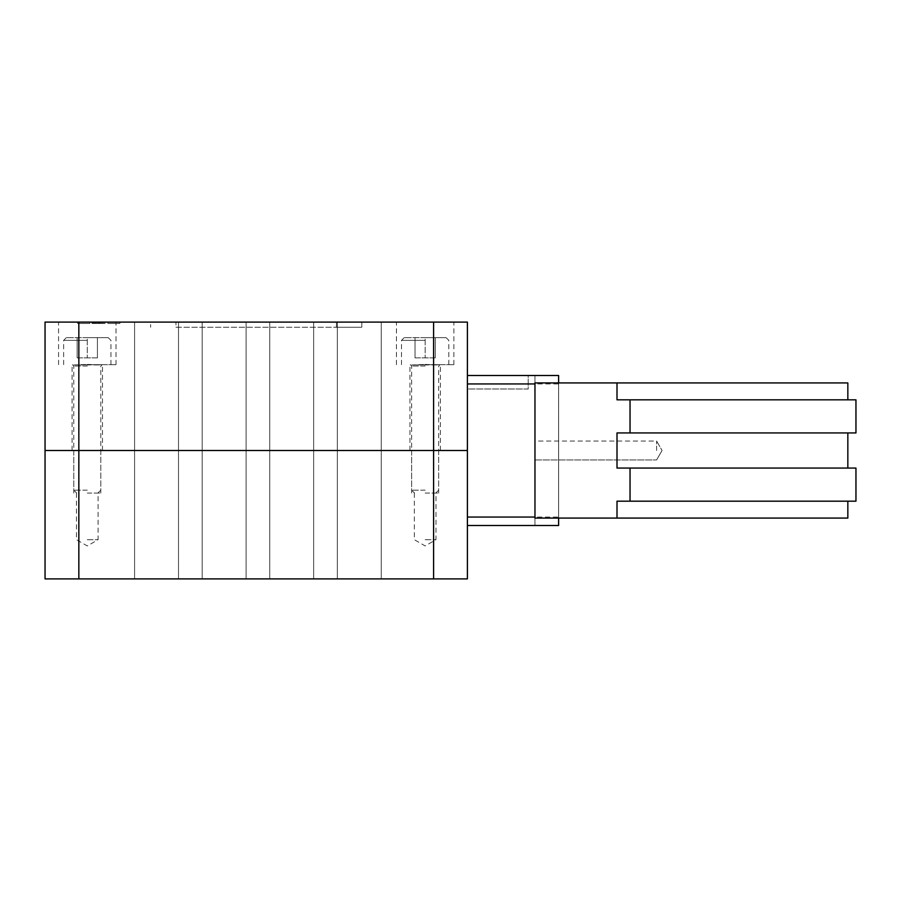 <?xml version="1.0" encoding="UTF-8"?>
<svg xmlns="http://www.w3.org/2000/svg" width="901" height="901" viewBox="0 0 901 901"><rect width="100%" height="100%" fill="white"/><g stroke="black" fill="none" stroke-linecap="round" stroke-linejoin="round"><path stroke-width="0.68" stroke-dasharray="4.5 3.38" d="M87.284 364.68L116.004 364.68L87.284 364.68M87.284 322.108L116.004 322.108L87.284 322.108M87.284 450.5L102.489 450.5L87.284 450.5M425.159 364.68L453.879 364.68L425.159 364.68M425.159 322.108L453.879 322.108L425.159 322.108M425.159 450.5L440.364 450.5L425.159 450.5M87.284 337.65L66.336 337.65L108.233 337.65L87.284 337.65L87.284 357.877L87.284 337.65M87.284 490.167L73.769 490.167L87.284 490.167M87.284 493.072L100.799 493.072L87.284 493.072M425.159 337.65L404.211 337.65L446.108 337.65L425.159 337.65L425.159 357.877L425.159 337.65M425.159 490.167L411.644 490.167L425.159 490.167M425.159 493.072L438.674 493.072L425.159 493.072M156.549 322.108L134.587 322.108L156.549 322.108M156.549 450.5L134.587 450.5L156.549 450.5M224.124 322.108L202.162 322.108L224.124 322.108M224.124 450.5L202.162 450.5L224.124 450.5M291.699 322.108L269.737 322.108L291.699 322.108M291.699 450.5L269.737 450.5L291.699 450.5M359.274 322.108L337.312 322.108L359.274 322.108M359.274 450.5L337.312 450.5L359.274 450.5M95.799 323.459L93.535 323.459L95.799 323.459M95.799 322.108L93.535 322.108L95.799 322.108M92.859 322.108L101.824 322.108L92.859 322.108M93.389 323.459L99.696 323.459L92.037 323.459L92.983 323.459L92.184 323.459L92.184 322.108L101.824 322.108L91.958 322.108L105.057 322.108L92.172 322.108L92.184 323.459L101.757 323.459L98.862 323.459L98.885 322.108L98.862 323.459L93.389 323.459L93.389 322.108M467.394 375.48L467.394 389.007L528.2 389.007L528.2 375.48L467.394 375.48L528.2 375.492L528.2 388.995L467.394 388.995L467.394 375.492L528.2 375.492L528.2 389.007L467.394 388.995L528.2 389.007L528.2 375.492L467.394 375.492L467.394 383.939L558.609 383.939L558.609 525.508L558.609 518.075L534.969 518.075L847.841 518.075M89.909 323.459L89.909 322.108L77.677 322.108L89.909 322.108L89.909 323.459L77.677 323.459L77.677 322.108L89.886 322.108L77.644 322.108L77.677 323.459L89.909 323.459M119.912 323.459L119.912 322.108L107.883 322.108L119.912 322.108L107.883 322.108L119.901 322.108L119.912 323.459L107.883 323.459L119.912 323.459L119.901 322.108L119.901 323.459L107.883 323.459L107.883 322.108L107.883 323.459L119.901 323.459M92.961 323.459L92.983 322.108M95.371 323.459L99.425 323.459L97.86 323.459L97.86 322.108L97.871 323.459L97.871 322.108L97.792 323.459L92.262 323.459L99.729 323.459L92.251 323.459L101.824 323.459L101.824 322.108L101.824 323.459L99.448 323.459L99.493 322.108L102.05 322.108L99.459 322.108L99.493 323.459L95.371 323.459L95.371 322.108M94.988 323.459L95.01 322.108L94.988 323.459M94.954 323.459L93.501 323.459L94.954 323.459L94.954 322.108M95.675 323.459L95.675 322.108M93.783 323.459L93.783 322.108L93.772 323.459M94.875 322.108L94.875 323.459L91.981 323.459L91.97 322.108L91.958 323.459L92.927 323.459L92.927 322.108M95.089 323.459L95.089 322.108M95.438 323.459L95.438 322.108M99.065 323.459L99.065 322.108M92.904 323.459L105.057 323.459L92.229 323.459L92.251 322.108L101.745 322.108L97.792 322.108L97.86 323.459L97.86 322.108L97.86 323.459L99.482 323.459L99.493 322.108L99.493 323.459L92.33 323.459L92.33 322.108M94.875 323.459L101.802 323.459L92.172 323.459L92.251 322.108L92.33 323.459M101.881 323.459L101.881 322.108L101.847 323.459M94.053 323.459L94.053 322.108M94.154 323.459L94.154 322.108M95.607 323.459L95.607 322.108M97.725 323.459L92.24 323.459L92.262 322.108L92.217 323.459L92.217 322.108L97.792 322.108L97.792 323.459L97.725 322.108M92.116 323.459L92.116 322.108M105.057 323.459L105.057 322.108L105.057 323.459M95.247 323.459L95.247 322.108M105.023 323.459L105.023 322.108L105.023 323.459M103.029 323.459L103.029 322.108M103.142 323.459L103.142 322.108M100.056 323.459L102.05 323.459L99.459 323.459L100.056 322.108M99.459 323.459L99.459 322.108M92.172 323.459L92.172 322.108L92.172 323.459M101.802 323.459L101.802 322.108L101.824 323.459M99.392 323.459L99.38 322.108M107.883 323.459L107.883 322.108L107.883 323.459M89.886 323.459L89.886 322.108L89.886 323.459L77.644 323.459L77.644 322.108L77.644 323.459L89.886 323.459M150.636 322.108L361.808 322.108L150.636 322.108L150.636 327.243L150.636 322.108M45.05 322.108L467.394 322.108M415.023 357.877L415.023 337.65L415.023 357.877L425.159 357.877L415.023 357.877M435.296 357.877L435.296 337.65L435.296 357.877L425.159 357.877L435.296 357.877M77.148 357.877L77.148 337.65L77.148 357.877L87.284 357.877L77.148 357.877M97.421 357.877L97.421 337.65L97.421 357.877L87.284 357.877L97.421 357.877M175.977 327.243L336.467 327.243L175.977 327.243L175.977 322.108L175.977 327.243M361.808 327.243L361.808 322.108L361.808 327.243L336.467 327.243L361.808 327.243M467.394 578.893L78.837 578.893L78.837 450.5L45.05 450.5L433.606 450.5L78.837 450.5L78.837 322.108M467.394 450.5L433.606 450.5L467.394 450.5M656.604 450.5L656.604 441.04L656.604 450.5M534.969 450.5L534.969 441.04L534.969 450.5M534.969 383.939L534.969 382.925L558.609 382.925L558.62 518.075L534.969 518.075L534.969 382.925L534.969 518.075L534.969 517.061L558.609 517.061M558.62 518.075L558.62 382.925L558.62 518.075L534.969 518.075L534.969 382.925L558.62 382.925L558.62 518.075L534.969 518.075L534.969 382.925L617.005 382.925L617.005 399.819L855.95 399.819M847.841 382.925L617.005 382.925M855.95 432.93L617.005 432.93L847.841 432.93L617.005 432.93L617.005 468.07L855.95 468.07M855.95 501.181L630.036 501.181L630.036 468.07M630.036 501.181L617.005 501.181L617.005 518.075M630.036 432.93L630.036 399.819M617.005 399.819L847.841 399.819L617.005 399.819M617.005 501.181L847.841 501.181L617.005 501.181M558.609 383.939L558.609 375.492L534.957 375.492L534.957 525.508L534.957 375.492L558.609 375.492L558.609 382.925M467.394 525.508L467.394 383.939M558.609 375.492L558.609 525.508L534.957 525.508L558.609 525.508M156.549 578.893L134.587 578.893L156.549 578.893M224.124 578.893L202.162 578.893L224.124 578.893M291.699 578.893L269.737 578.893L291.699 578.893M359.274 578.893L337.312 578.893L359.274 578.893M87.284 539.699L98.096 539.699L87.284 539.699M425.159 539.699L435.971 539.699L425.159 539.699M78.837 578.893L45.05 578.893M87.284 340.353L63.633 340.353L87.284 340.353M87.284 366.031L73.769 366.031L87.284 366.031M425.159 340.353L401.508 340.353L425.159 340.353M425.159 366.031L411.644 366.031L425.159 366.031M98.84 323.459L98.84 322.108L98.828 323.459M92.24 323.459L92.24 322.108L92.24 323.459M101.757 323.459L101.757 322.108L101.745 323.459M95.033 323.459L95.033 322.108M97.623 323.459L97.623 322.108M93.513 323.459L93.513 322.108L93.535 323.459M97.894 323.459L97.86 322.108M97.77 323.459L97.77 322.108M93.884 323.459L93.884 322.108M93.603 323.459L93.603 322.108L93.603 323.459M99.538 323.459L99.538 322.108L99.538 323.459M97.939 323.459L97.927 322.108M97.815 323.459L97.792 322.108M92.307 323.459L92.274 322.108M98.907 323.459L98.873 322.108M99.155 323.459L99.155 322.108M99.718 323.459L99.718 322.108L99.729 323.459M99.651 323.459L99.696 322.108M98.096 323.459L98.096 322.108L98.119 323.459M98.04 323.459L98.04 322.108L98.063 323.459M97.984 323.459L97.984 322.108M96.61 323.459L96.61 322.108M99.493 323.459L99.493 322.108M102.004 323.459L102.004 322.108M101.937 323.459L101.937 322.108M100.416 323.459L100.416 322.108M100.349 323.459L100.349 322.108M100.293 323.459L100.293 322.108M99.808 323.459L99.808 322.108M99.324 323.459L99.324 322.108M336.467 327.243L336.467 322.108L336.467 327.243M433.606 578.893L433.606 322.108M534.957 517.061L467.394 517.061M116.004 364.68L116.004 322.108M102.489 450.5L102.489 364.68M453.879 364.68L453.879 322.108M440.364 450.5L440.364 364.68M66.336 337.65L63.633 340.353L63.633 364.68M72.418 364.68L73.769 366.031L73.769 490.167L76.675 493.072M404.211 337.65L401.508 340.353L401.508 364.68M410.293 364.68L411.644 366.031L411.644 490.167L414.55 493.072M134.587 322.108L134.587 578.893L134.587 322.108M202.162 322.108L202.162 578.893L202.162 322.108M269.737 322.108L269.737 578.893L269.737 322.108M337.312 322.108L337.312 578.893L337.312 322.108M92.037 323.459L92.037 322.108M93.501 323.459L93.501 322.108M91.981 323.459L91.981 322.108M102.05 323.459L102.05 322.108M381.236 322.108L381.236 578.893L381.236 322.108M313.661 322.108L313.661 578.893L313.661 322.108M246.086 322.108L246.086 578.893L246.086 322.108M178.511 322.108L178.511 578.893L178.511 322.108M438.674 493.072L438.674 366.031L440.026 364.68M435.769 493.072L438.674 490.167L438.674 450.5M448.811 364.68L448.811 340.353L446.108 337.65M100.799 493.072L100.799 366.031L102.151 364.68M97.894 493.072L100.799 490.167L100.799 450.5M110.936 364.68L110.936 340.353L108.233 337.65M409.955 450.5L409.955 364.68M396.44 364.68L396.44 322.108M72.08 450.5L72.08 364.68M58.565 364.68L58.565 322.108M87.284 364.409L100.799 364.95L73.769 364.95L101.07 364.68L73.769 364.95L87.284 364.409M425.159 364.409L438.674 364.95L411.644 364.95L438.945 364.68L411.644 364.95L425.159 364.409M534.969 459.96L656.604 459.96L534.969 459.96L656.604 459.96L662.066 450.5L656.604 459.96L662.066 450.5L656.604 441.04L662.066 450.5L656.604 441.04L534.969 441.04M76.472 493.072L76.472 539.699L87.284 545.938L98.096 539.699L98.096 493.072M414.347 493.072L414.347 539.699L425.159 545.938L435.971 539.699L435.971 493.072M411.644 493.072L411.644 450.5M73.769 493.072L73.769 450.5"/><path stroke-width="1.35" d="M45.05 578.893L467.394 578.893L467.394 450.5L45.05 450.5L45.05 578.893L45.05 450.5L467.394 450.5L467.394 375.48L558.609 375.492L467.394 375.48L467.394 322.108L45.05 322.108L45.05 450.5L45.05 322.108M467.394 578.893L467.394 322.108M847.841 501.181L847.841 518.075L534.969 518.075L534.969 382.925L847.841 382.925L847.841 399.819M467.394 517.061L534.969 517.061L534.969 383.939L467.394 383.939L467.394 525.508L534.957 525.508L467.394 525.508M617.005 518.075L617.005 501.181L855.95 501.181L855.95 468.07L617.005 468.07L617.005 432.93L855.95 432.93L855.95 399.819L617.005 399.819L617.005 382.925M630.036 501.181L630.036 468.07M630.036 432.93L630.036 399.819M558.609 525.508L534.957 525.508L558.609 525.508L558.609 518.075M558.609 375.492L558.609 382.925M467.394 375.492L467.394 383.939M433.606 578.893L433.606 322.108M78.837 578.893L78.837 322.108M847.841 468.07L847.841 432.93"/></g></svg>
